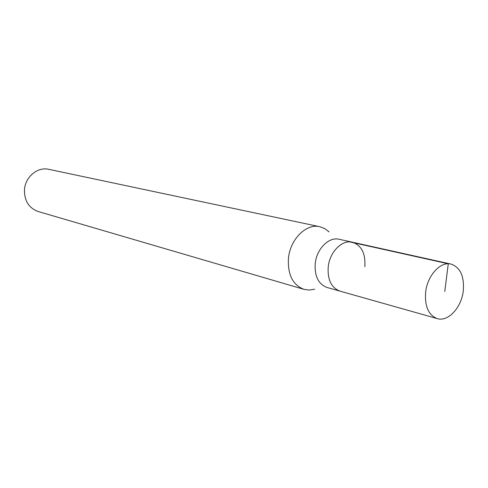 <?xml version="1.0" encoding="UTF-8"?>
<svg xmlns="http://www.w3.org/2000/svg" width="488" height="488" viewBox="0 0 488 488"><rect width="100%" height="100%" fill="white"/><g stroke="black" fill="none" stroke-linecap="round" stroke-linejoin="round"><path stroke-width="0.73" d="M463.271 290.964C461.441 307.641 448.088 322.104 437.266 318.615C428.464 315.144 424.597 306.293 425.652 292.062C427.421 275.439 440.518 261.226 451.004 264.075C460.355 267.375 464.442 276.342 463.271 290.964M328.21 266.954C327.442 279.752 331.376 287.81 340.002 291.135C331.376 287.81 327.442 279.752 328.21 266.954C329.613 252.028 342.051 239.462 352.33 242.194C342.051 239.462 329.613 252.028 328.21 266.954M364.823 266.692C365.677 253.504 361.516 245.336 352.33 242.194L339.142 239.273C328.906 236.552 316.566 248.904 315.211 263.605C314.479 276.208 318.414 284.162 327.003 287.462L437.266 318.615M314.668 289.201L309.27 290.073L304.012 289.366C292.757 284.98 287.572 274.628 288.451 258.317C290.159 239.224 306.311 223.254 319.799 226.7L324.758 228.573L329.101 231.891M319.799 226.7L48.745 169.318C37.631 166.585 25.199 176.912 24.473 189.777C24.302 200.8 28.853 208.041 38.119 211.499L304.012 289.366M444.769 291.501L448.277 263.782L349.67 241.889M352.33 242.194L451.004 264.075"/></g></svg>
